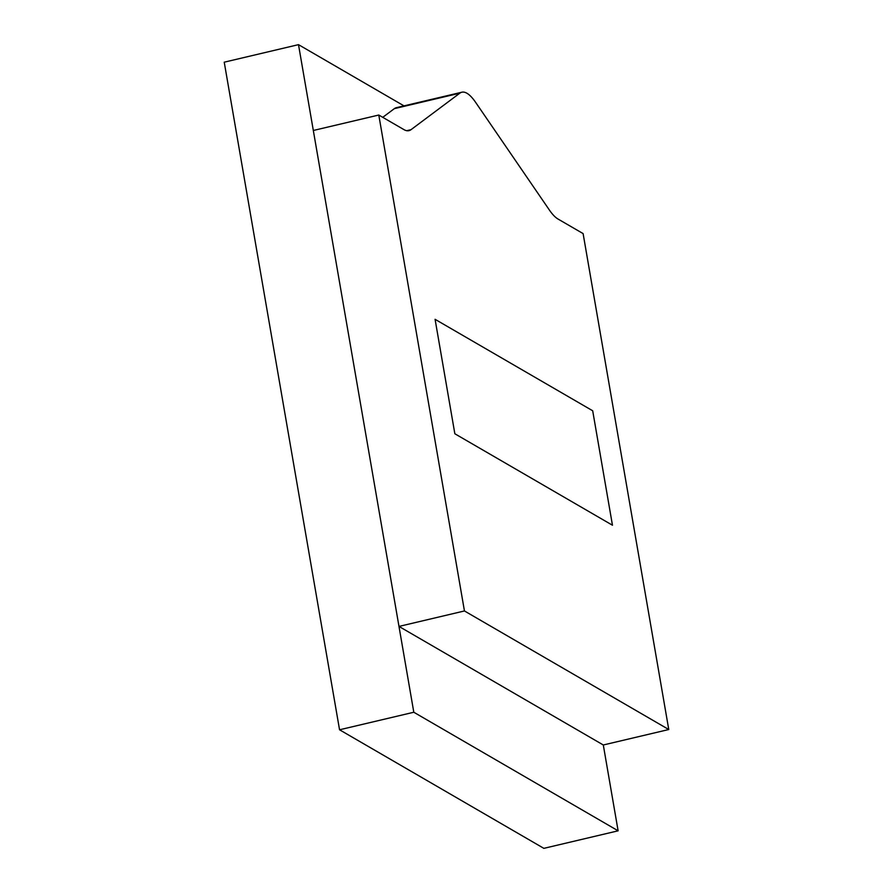 <?xml version="1.0" encoding="UTF-8"?>
<svg xmlns="http://www.w3.org/2000/svg" width="893" height="893" viewBox="0 0 893 893"><rect width="100%" height="100%" fill="white"/><g stroke="black" fill="none" stroke-linecap="round" stroke-linejoin="round"><path stroke-width="1.34" d="M435.081 319.314L454.85 433.764L612.464 525.229L592.695 410.78L435.081 319.314L454.85 433.764L612.464 525.229L592.695 410.78L435.081 319.314M475.634 102.371A79.477 20.171 76.7 0 0 466.95 93.263A79.477 20.171 76.7 0 0 461.86 92.213A79.477 20.171 76.7 0 0 459.817 93.185L411.026 129.675A79.477 20.171 -103.3 0 1 408.983 130.657A79.477 20.171 -103.3 0 1 403.904 129.597L378.788 115.03L464.449 610.957L668.768 729.525L583.107 233.586L557.991 219.019A79.477 20.171 -103.3 0 1 549.307 209.922L475.634 102.371M461.86 92.213L396.392 107.673A79.477 20.171 76.7 0 0 394.349 108.645L382.751 117.329M378.788 115.03L313.32 130.478L398.981 626.417L603.3 744.985L668.768 729.525M398.981 626.417L464.449 610.957M403.993 105.876L298.496 44.65L224.232 62.186L339.552 729.782L413.805 712.246L618.123 830.814L603.3 744.985M339.552 729.782L543.859 848.35L618.123 830.814M298.496 44.65L413.805 712.246M394.349 108.645L459.817 93.185M406.728 130.691L411.026 129.675"/></g></svg>
